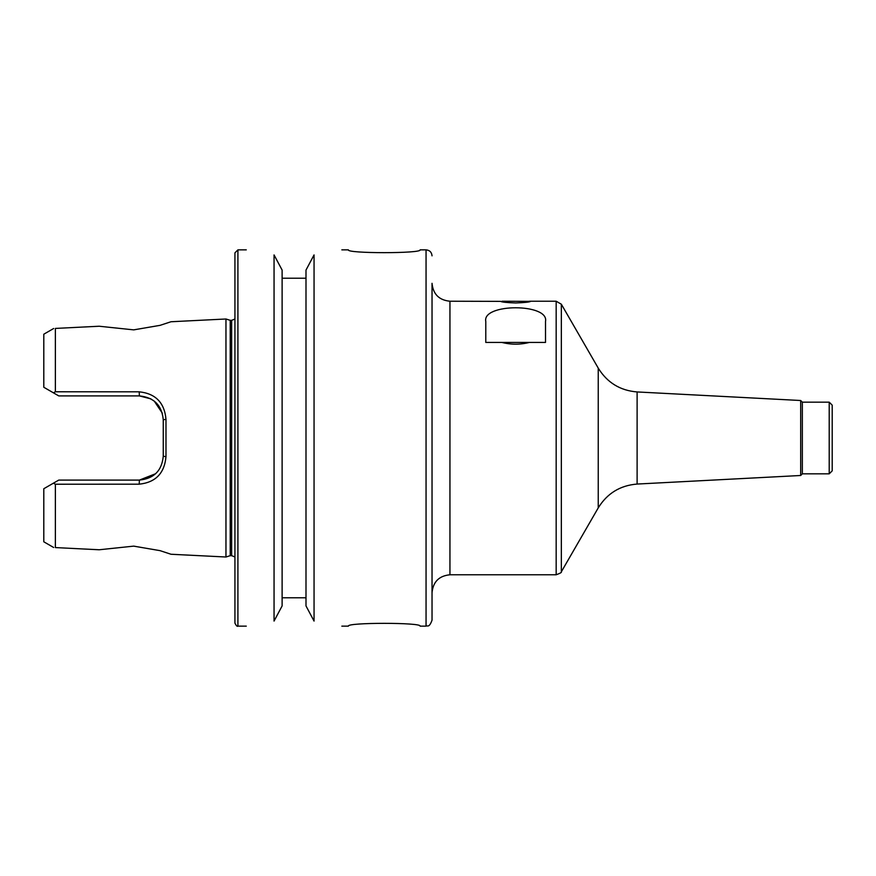 <?xml version="1.0" encoding="UTF-8"?>
<svg xmlns="http://www.w3.org/2000/svg" width="876" height="876" viewBox="0 0 876 876"><rect width="100%" height="100%" fill="white"/><g stroke="black" fill="none" stroke-linecap="round" stroke-linejoin="round"><path stroke-width="1.31" d="M502.036 301.224L530.582 301.366C529.783 302.078 524.812 302.614 515.646 302.965C506.481 302.614 501.51 302.078 500.711 301.366L449.946 301.224L449.946 574.776L556.172 574.776L556.172 301.224L561.341 304.213L561.341 571.787C561.965 572.302 560.235 573.298 556.172 574.776M515.646 342.439L529.378 342.439C520.224 344.739 511.069 344.739 501.904 342.439L515.646 342.439M529.257 301.224L556.172 301.224M501.904 342.439L485.786 342.439L485.786 321.503C481.833 303.195 549.449 303.195 545.507 321.503L545.507 342.439L529.378 342.439M449.946 301.224C439.062 300.161 433.094 294.194 432.032 283.309L432.032 620.164C429.054 628.388 427.411 625.146 426.054 626.143L426.054 249.857C429.678 250.218 431.671 252.2 432.032 255.836M800.686 400.507L800.686 475.493L802.339 473.839L802.339 402.161L800.686 400.507L637.115 391.944C620.131 390.565 607.178 382.615 598.242 368.117L561.341 304.213M802.339 402.161L829.211 402.161L829.211 473.839L802.339 473.839M829.211 402.161L832.2 405.15L832.2 470.85L829.211 473.839M225.964 318.995L225.964 557.005L230.235 555.658L230.235 320.342L225.964 318.995L171.017 321.744L160.056 325.346L133.689 329.869L99.163 326.233L55.374 328.423L99.163 326.233M99.163 549.767L55.374 547.577L99.163 549.767L133.689 546.131L160.056 550.654L171.017 554.256L225.964 557.005M55.374 547.577C53.108 547.467 53.108 547.467 55.374 547.577C53.108 547.467 53.108 547.467 55.374 547.577L55.374 484.22L139.218 484.176C155.567 482.446 164.48 473.292 165.98 456.692L165.98 419.308C164.502 402.708 155.578 393.543 139.218 391.824L55.374 391.78L53.392 392.809L58.736 395.897L139.361 395.897L150.957 398.898M155.589 473.741L139.361 480.103L58.736 480.103L53.392 483.191L55.374 484.22M53.392 483.191L43.8 488.731L43.8 541.795L53.677 547.5M55.374 328.423C53.108 328.533 53.108 328.533 55.374 328.423C53.108 328.533 53.108 328.533 55.374 328.423L55.374 391.78M53.677 328.5L43.8 334.205L43.8 387.269L53.392 392.809M154.253 401.109L162.29 413.1M139.218 391.824L139.361 395.897C153.968 397.375 161.929 405.336 163.254 419.779L165.98 419.308M163.254 419.779L163.254 456.221L165.98 456.692M163.254 456.221C161.918 470.653 153.957 478.614 139.361 480.103L139.218 484.176M426.054 249.857L420.086 249.857C422.287 253.591 346.206 253.591 348.407 249.857L341.837 249.857M341.837 626.143L348.407 626.143C346.206 622.409 422.287 622.409 420.086 626.143L426.054 626.143M274.057 254.927C237.659 248.685 237.659 248.685 274.057 254.927L274.057 621.073C237.659 627.315 237.659 627.315 274.057 621.073L282.116 605.929L282.116 270.071L274.057 254.927L282.116 270.071M282.116 597.782L305.998 597.782M305.998 605.929L314.057 621.073C350.455 627.315 350.455 627.315 314.057 621.073L305.998 605.929L305.998 270.071L314.057 254.927C350.455 248.685 350.455 248.685 314.057 254.927L314.057 621.073M305.998 278.218L282.116 278.218M230.235 320.342L231.647 320.342L231.647 555.658L234.932 556.972M234.932 319.028L231.647 320.342M246.276 249.857L237.911 249.857L234.932 252.846L234.932 623.154C236.29 625.793 237.286 626.789 237.911 626.143L246.276 626.143M598.242 368.117L598.242 507.883L561.341 571.787M637.115 391.944L637.115 484.056C620.131 485.435 607.178 493.385 598.242 507.883M237.911 249.857L237.911 626.143M449.946 574.776C439.062 575.839 433.094 581.806 432.032 592.691M800.686 475.493L637.115 484.056M230.235 555.658L231.647 555.658"/></g></svg>
